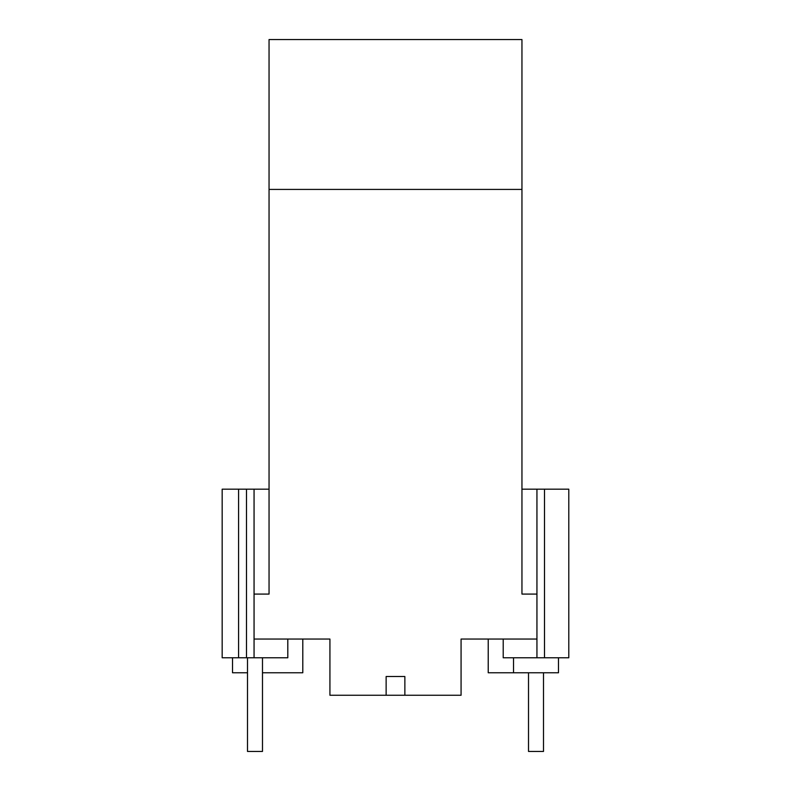 <?xml version="1.0" encoding="UTF-8"?>
<svg xmlns="http://www.w3.org/2000/svg" width="791" height="791" viewBox="0 0 791 791"><rect width="100%" height="100%" fill="white"/><g stroke="black" fill="none" stroke-linecap="round" stroke-linejoin="round"><path stroke-width="1.19" d="M254.059 489.174L254.059 657.776L246.495 657.776L246.495 489.174L269.049 489.174M223.289 489.174L222.172 489.174L222.172 657.776L238.585 657.776L238.585 489.174L223.289 489.174M246.495 489.174L238.585 489.174M521.951 489.174L536.941 489.174L536.941 594.081L521.951 594.081L521.951 39.55L269.049 39.55L269.049 594.081L254.059 594.081M513.527 657.776L513.527 672.765L488.225 672.765L488.225 639.049L461.074 639.049L461.074 695.249L404.863 695.249L404.863 676.513L386.137 676.513L386.137 695.249L404.863 695.249M254.059 639.049L329.926 639.049L302.795 639.049L302.795 672.765L262.483 672.765M536.941 489.174L568.788 489.174L568.788 657.776L544.495 657.776L544.495 489.174M536.941 594.081L536.941 657.776L544.495 657.776M503.214 657.776L503.214 639.049L503.214 657.776L536.941 657.776M247.504 672.765L232.514 672.765L232.514 657.776L247.504 657.776L247.504 751.45L262.483 751.45L262.483 657.776L287.805 657.776L287.805 639.049L287.805 657.776L287.776 639.049L287.795 657.776L254.059 657.776M246.495 657.776L238.585 657.776M521.951 189.425L269.049 189.425M329.926 639.049L329.926 695.249L386.137 695.249M536.941 639.049L461.074 639.049M568.788 657.776L568.788 489.174M558.486 657.776L558.486 672.765L513.527 672.765M543.496 672.765L543.496 751.45L528.517 751.45L528.517 672.765"/></g></svg>
